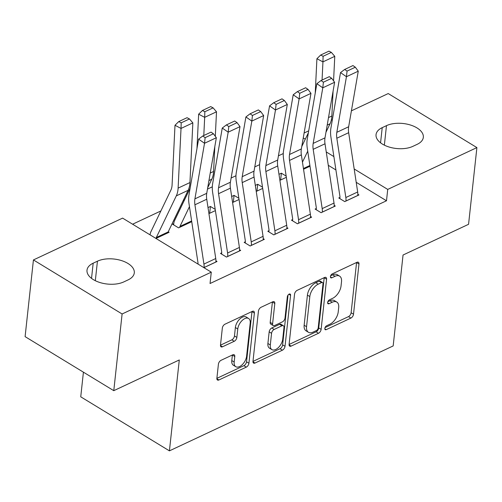<?xml version="1.0" encoding="UTF-8"?>
<svg xmlns="http://www.w3.org/2000/svg" width="502" height="502" viewBox="0 0 502 502"><rect width="100%" height="100%" fill="white"/><g stroke="black" fill="none" stroke-linecap="round" stroke-linejoin="round"><path stroke-width="0.75" d="M324.807 328.459A2.322 1.299 121.4 0 0 325.227 329.676A2.322 1.299 121.4 0 0 326.225 329.645L350.892 318.08A3.319 1.851 121.4 0 0 353.515 314.202L358.968 264.008A3.319 1.851 121.4 0 0 358.372 262.264A3.319 1.851 121.4 0 0 356.947 262.308L332.28 273.879A2.322 1.299 121.4 0 0 330.441 276.589A2.322 1.299 121.4 0 0 330.862 277.813A2.322 1.299 121.4 0 0 331.853 277.782L335.047 276.282A10.624 5.924 121.4 0 1 339.609 276.138A10.624 5.924 121.4 0 1 341.511 281.722L341.053 285.908A10.624 5.924 121.4 0 1 332.657 298.313L329.463 299.807A2.322 1.299 121.4 0 0 327.624 302.524A2.322 1.299 121.4 0 0 328.044 303.748A2.322 1.299 121.4 0 0 329.042 303.716L332.23 302.217A10.624 5.924 121.4 0 1 336.792 302.072A10.624 5.924 121.4 0 1 338.693 307.657L338.235 311.836A10.624 5.924 121.4 0 1 329.839 324.248L326.645 325.742A2.322 1.299 121.4 0 0 324.807 328.459M221.037 360.317A3.319 1.851 121.4 0 0 218.414 364.195L216.883 378.276A3.319 1.851 121.4 0 0 217.479 380.02A3.319 1.851 121.4 0 0 218.903 379.976L246.3 367.125A3.319 1.851 121.4 0 0 248.923 363.247L254.376 313.06A3.319 1.851 121.4 0 0 253.78 311.309A3.319 1.851 121.4 0 0 252.355 311.359L224.959 324.204A3.319 1.851 121.4 0 0 222.336 328.082L220.491 345.094A3.319 1.851 121.4 0 0 221.081 346.838A3.319 1.851 121.4 0 0 222.505 346.788L234.233 341.291A3.319 1.851 121.4 0 0 236.856 337.413L237.772 328.979A8.879 4.951 121.4 0 1 242.096 320.533A8.879 4.951 121.4 0 1 248.603 318.488A8.879 4.951 121.4 0 1 250.191 323.156L246.601 356.2A8.879 4.951 121.4 0 1 242.278 364.647A8.879 4.951 121.4 0 1 235.771 366.692A8.879 4.951 121.4 0 1 234.183 362.024L234.779 356.514A3.319 1.851 121.4 0 0 234.189 354.77A3.319 1.851 121.4 0 0 232.765 354.814L221.037 360.317M211.279 272.159L122.105 313.976L33.433 259.936L122.601 218.119L211.279 272.159L210.043 283.517L386.496 200.775L387.726 189.411L354.174 168.967M351.413 110.823L388.222 93.56L476.9 147.594L468.567 224.3L403.05 255.022L393.173 345.928L169.419 450.859L179.296 359.953L113.778 390.675L122.105 313.976M476.9 147.594L387.726 189.411M289.089 344.416A3.319 1.851 121.4 0 0 289.685 346.16A3.319 1.851 121.4 0 0 291.104 346.116L318.5 333.265A3.319 1.851 121.4 0 0 321.129 329.387L326.582 279.2A3.319 1.851 121.4 0 0 325.986 277.449A3.319 1.851 121.4 0 0 324.562 277.499L297.165 290.344A3.319 1.851 121.4 0 0 294.542 294.222L289.089 344.416M282.4 350.195L255.003 363.046A3.319 1.851 121.4 0 1 253.579 363.09A3.319 1.851 121.4 0 1 252.983 361.346L258.436 311.152A3.319 1.851 121.4 0 1 261.065 307.274L272.787 301.777A3.319 1.851 121.4 0 1 274.211 301.733A3.319 1.851 121.4 0 1 274.807 303.478L272.592 323.834A3.319 1.851 121.4 0 0 273.188 325.578A3.319 1.851 121.4 0 0 274.613 325.534L282.394 321.882A3.319 1.851 121.4 0 0 285.017 318.004L287.32 296.814A2.322 1.299 121.4 0 1 288.449 294.605A2.322 1.299 121.4 0 1 290.15 294.065A2.322 1.299 121.4 0 1 290.57 295.289L285.023 346.317A3.319 1.851 121.4 0 1 282.4 350.195L280.003 348.733L252.977 361.409M83.42 372.177L80.74 396.818L169.419 450.859M221.683 252.864L220.503 253.416L226.49 257.068L240.684 250.416L239.573 249.739M173.748 223.654L172.569 224.212L178.561 227.858L191.745 221.677M268.99 230.682L267.804 231.234L273.797 234.886L287.991 228.234L286.88 227.557M238.864 198.296L234.064 195.372L231.667 196.495M239.046 199.495L232.583 202.526M316.298 208.499L315.112 209.052L321.104 212.704L335.298 206.046L334.188 205.374M286.171 176.114L281.371 173.184L278.974 174.313M286.353 177.313L279.89 180.343M386.496 200.775L356.207 182.314M335.913 169.952L328.277 165.296M283.266 153.562L278.422 155.833M259.616 164.65L254.771 166.921M235.965 175.744L231.121 178.015M212.308 186.838L207.464 189.11M184.535 199.859L183.261 200.455M160.885 210.953L132.603 224.212M310.004 166.218L303.541 169.249M339.948 197.405L338.762 197.957L344.755 201.609L358.949 194.958L357.838 194.28M262.521 187.202L257.721 184.278L255.317 185.401M262.703 188.401L256.233 191.438M292.641 219.587L291.461 220.146L297.454 223.792L311.642 217.14L310.537 216.462M215.214 209.39L210.413 206.46L208.016 207.59M215.396 210.589L208.932 213.62M245.334 241.769L244.154 242.328L250.147 245.98L264.334 239.322L263.23 238.651M155.971 238.45L169.099 232.294L168.239 231.773M203.906 267.66L217.033 261.504L215.923 260.833M123.856 281.879A21.642 11.571 -173.8 0 1 99.76 282.475A21.642 11.571 -173.8 0 1 87.003 270.195A21.642 11.571 -173.8 0 1 93.177 263.186L97.438 261.191A21.642 11.571 -173.8 0 1 121.534 260.601A21.642 11.571 -173.8 0 1 134.291 272.875A21.642 11.571 -173.8 0 1 128.117 279.884L123.856 281.879M113.778 390.675L25.1 336.635L33.433 259.936M304.105 133.005L308.705 130.846M331.27 120.267L332.362 119.752M386.477 125.651A21.642 11.571 -173.8 0 1 410.567 125.054A21.642 11.571 -173.8 0 1 423.33 137.335A21.642 11.571 -173.8 0 1 417.149 144.344L412.895 146.339A21.642 11.571 -173.8 0 1 388.799 146.929A21.642 11.571 -173.8 0 1 376.042 134.655A21.642 11.571 -173.8 0 1 382.217 127.646L386.477 125.651L384.356 145.153M333.88 156.599L326.25 151.949M305.304 139.179L303.252 137.931M281.371 173.184L280.631 179.992M257.721 184.278L256.98 191.086M234.064 195.372L233.323 202.18M210.413 206.46L209.673 213.268M336.792 302.072L334.395 300.61A10.624 5.924 121.4 0 0 329.833 300.754L332.23 302.217M327.844 301.689L329.833 300.754M339.609 276.138L337.212 274.676A10.624 5.924 121.4 0 0 332.65 274.826L335.047 276.282M330.661 275.761L332.65 274.826M325.026 327.624L348.495 316.618A3.319 1.851 121.4 0 0 351.118 312.74L356.571 262.546A3.319 1.851 121.4 0 0 356.577 262.483M289.083 344.479L316.103 331.803A3.319 1.851 121.4 0 0 318.732 327.931L324.185 277.738A3.319 1.851 121.4 0 0 324.192 277.669M316.373 330.561A2.322 1.299 121.4 0 0 318.212 327.844L322.993 283.787A2.322 1.299 121.4 0 0 322.579 282.57A2.322 1.299 121.4 0 0 321.581 282.601L318.218 284.176A10.624 5.924 121.4 0 0 309.816 296.582L306.546 326.702A10.624 5.924 121.4 0 0 308.448 332.286A10.624 5.924 121.4 0 0 313.003 332.142L316.373 330.561M322.579 282.57L320.182 281.107A2.322 1.299 121.4 0 0 319.184 281.139L321.581 282.601M308.448 332.286L306.051 330.824A10.624 5.924 121.4 0 1 304.149 325.24L307.419 295.126A10.624 5.924 121.4 0 1 315.821 282.714L319.184 281.139M273.188 325.578L270.791 324.116A3.319 1.851 121.4 0 1 270.195 322.372L272.41 302.016A3.319 1.851 121.4 0 0 272.417 301.953M288.035 295.082L282.626 344.861L285.023 346.317M270.302 344.956A8.879 4.951 121.4 0 0 271.889 349.624A8.879 4.951 121.4 0 0 278.397 347.579A8.879 4.951 121.4 0 0 282.72 339.132L283.988 327.486A3.319 1.851 121.4 0 0 283.392 325.742A3.319 1.851 121.4 0 0 281.967 325.785L274.192 329.438A3.319 1.851 121.4 0 0 271.563 333.315L270.302 344.956L267.905 343.493A8.879 4.951 121.4 0 0 269.492 348.162L271.889 349.624M283.392 325.742L280.994 324.279A3.319 1.851 121.4 0 0 279.57 324.33L281.967 325.785M267.905 343.493L269.166 331.853A3.319 1.851 121.4 0 1 271.795 327.975L279.57 324.33M280.003 348.733A3.319 1.851 121.4 0 0 282.626 344.861M235.771 366.692L233.374 365.23A8.879 4.951 121.4 0 1 231.786 360.561L232.382 355.058A3.319 1.851 121.4 0 0 232.388 354.989M248.603 318.488L246.206 317.026A8.879 4.951 121.4 0 0 239.699 319.071A8.879 4.951 121.4 0 0 235.375 327.517L237.772 328.979M220.485 345.156L231.836 339.835A3.319 1.851 121.4 0 0 234.459 335.957L235.375 327.517M216.877 378.339L243.903 365.663A3.319 1.851 121.4 0 0 246.526 361.791L251.979 311.598A3.319 1.851 121.4 0 0 251.985 311.529M331.37 52.403L328.961 51.141L320.684 55.025L323.093 56.287L331.37 52.403L334.771 56.331L333.573 80.86M333.071 91.201L331.86 116.006A25.357 16.102 64.9 0 1 330.04 123.781L325.967 132.264M309.935 165.748A3.382 2.146 -115.1 0 0 309.841 166.244L309.834 166.3M307.72 151.19L302.461 162.152M334.771 56.331L322.943 61.878L322.058 80.05M323.093 56.287L322.943 61.878L316.913 58.728L320.684 55.025M315.237 93.09L316.913 58.728M301.758 146.565L308.372 132.785M345.941 201.057L345.947 201.001A11.835 7.511 -115.1 0 0 345.847 197.524L336.836 138.238A16.905 10.737 64.9 0 1 336.829 132.308L346.443 76.718L340.519 72.589L330.906 128.179A25.357 16.102 -115.1 0 0 330.918 137.071L339.923 196.357A3.382 2.146 64.9 0 1 339.954 197.349L339.816 198.604M357.763 195.51L357.769 195.454A11.835 7.511 -115.1 0 0 357.675 191.977L348.664 132.691A16.905 10.737 64.9 0 1 348.658 126.761L358.265 71.171L346.443 76.718L347.051 71.096L355.328 67.212L352.962 65.561L344.686 69.445L347.051 71.096M344.686 69.445L340.519 72.589M358.265 71.171L355.328 67.212M322.284 212.145L322.29 212.089A11.835 7.511 -115.1 0 0 322.196 208.612L313.185 149.326A16.905 10.737 64.9 0 1 313.173 143.403L322.786 87.812L316.862 83.683L307.249 139.267A25.357 16.102 -115.1 0 0 307.262 148.159L316.273 207.445A3.382 2.146 64.9 0 1 316.304 208.443L316.166 209.692M334.112 206.604L334.119 206.548A11.835 7.511 -115.1 0 0 334.018 203.065L325.007 143.785A16.905 10.737 64.9 0 1 325.001 137.855L334.614 82.265L322.786 87.812L323.401 82.19L331.678 78.306L329.306 76.655L321.029 80.533L323.401 82.19M321.029 80.533L316.862 83.683M334.614 82.265L331.678 78.306M298.634 223.239L298.64 223.183A11.835 7.511 -115.1 0 0 298.539 219.707L289.528 160.42A16.905 10.737 64.9 0 1 289.522 154.49L299.136 98.907L293.212 94.771L283.599 150.362A25.357 16.102 -115.1 0 0 283.611 159.253L292.622 218.539A3.382 2.146 64.9 0 1 292.647 219.531L292.509 220.786M310.462 217.692L310.468 217.636A11.835 7.511 -115.1 0 0 310.368 214.159L301.357 154.873A16.905 10.737 64.9 0 1 301.351 148.95L310.964 93.359L299.136 98.907L299.744 93.278L308.027 89.394L305.655 87.743L297.379 91.628L299.744 93.278M297.379 91.628L293.212 94.771M310.964 93.359L308.027 89.394M274.983 234.334L274.989 234.277A11.835 7.511 -115.1 0 0 274.889 230.801L265.878 171.515A16.905 10.737 64.9 0 1 265.872 165.585L275.485 109.994L269.561 105.866L259.948 161.456A25.357 16.102 -115.1 0 0 259.954 170.347L268.965 229.627A3.382 2.146 64.9 0 1 268.997 230.625L268.859 231.874M286.805 228.786L286.811 228.73A11.835 7.511 -115.1 0 0 286.711 225.254L277.706 165.967A16.905 10.737 64.9 0 1 277.694 160.038L287.307 104.447L275.485 109.994L276.094 104.372L284.37 100.488L282.005 98.838L273.722 102.715L276.094 104.372M273.722 102.715L269.561 105.866M287.307 104.447L284.37 100.488M251.326 245.422L251.333 245.365A11.835 7.511 -115.1 0 0 251.232 241.889L242.228 182.602A16.905 10.737 64.9 0 1 242.215 176.679L251.828 121.089L245.905 116.953L236.291 172.544A25.357 16.102 -115.1 0 0 236.304 181.435L245.315 240.722A3.382 2.146 64.9 0 1 245.34 241.713L245.208 242.968M263.155 239.881L263.161 239.818A11.835 7.511 -115.1 0 0 263.061 236.342L254.05 177.055A16.905 10.737 64.9 0 1 254.043 171.132L263.657 115.542L251.828 121.089L252.443 115.46L260.72 111.582L258.348 109.925L250.071 113.81L252.443 115.46M250.071 113.81L245.905 116.953M263.657 115.542L260.72 111.582M213.105 107.861L210.696 106.6L202.419 110.484L204.829 111.745L213.105 107.861L216.506 111.795L215.308 136.318M214.806 146.666L213.595 171.471A25.357 16.102 64.9 0 1 211.775 179.239L207.702 187.723M191.67 221.206A3.382 2.146 -115.1 0 0 191.576 221.702L191.569 221.758M179.741 227.306L179.747 227.249A3.382 2.146 -115.1 0 1 179.973 226.415L189.461 206.648M216.506 111.795L204.678 117.336L203.793 135.515M204.829 111.745L204.678 117.336L198.648 114.186L202.419 110.484M196.972 148.548L198.648 114.186M173.623 224.852L173.755 223.597A11.835 7.511 64.9 0 1 174.552 220.667L190.107 188.25M227.676 256.516L227.682 256.459A11.835 7.511 -115.1 0 0 227.582 252.983L218.571 193.697A16.905 10.737 64.9 0 1 218.565 187.767L228.178 132.177L222.254 128.048L212.641 183.638A25.357 16.102 -115.1 0 0 212.653 192.53L221.664 251.816A3.382 2.146 64.9 0 1 221.689 252.807L221.551 254.062M239.504 250.969L239.51 250.912A11.835 7.511 -115.1 0 0 239.41 247.436L230.399 188.15A16.905 10.737 64.9 0 1 230.393 182.226L240.006 126.636L228.178 132.177L228.786 126.554L237.069 122.67L234.698 121.02L226.421 124.904L228.786 126.554M226.421 124.904L222.254 128.048M240.006 126.636L237.069 122.67M189.455 118.955L187.045 117.694L178.762 121.578L181.178 122.839L189.455 118.955L192.85 122.883L189.944 182.559A25.357 16.102 64.9 0 1 188.124 190.333L168.151 231.955A3.382 2.146 -115.1 0 0 167.925 232.796L167.919 232.853M156.091 238.4L156.097 238.343A3.382 2.146 -115.1 0 1 156.323 237.502L176.296 195.88A25.357 16.102 64.9 0 0 178.116 188.106L181.027 128.43L174.997 125.274L178.762 121.578M150.085 234.867L150.104 234.691A11.835 7.511 64.9 0 1 150.901 231.761L170.875 190.132A16.905 10.737 -115.1 0 0 172.086 184.949L174.997 125.274M192.85 122.883L181.027 128.43L181.178 122.839M204.025 267.61L204.025 267.553A11.835 7.511 -115.1 0 0 203.931 264.071L194.92 204.791A16.905 10.737 64.9 0 1 194.914 198.861L204.527 143.271L198.597 139.142L188.984 194.732A25.357 16.102 -115.1 0 0 188.997 203.617L198.008 262.904A3.382 2.146 64.9 0 1 198.039 263.901L198.02 264.077M215.847 262.063L215.854 262.006A11.835 7.511 -115.1 0 0 215.753 258.53L206.742 199.244A16.905 10.737 64.9 0 1 206.736 193.314L216.349 137.724L204.527 143.271L205.136 137.648L213.413 133.764L211.047 132.114L202.764 135.992L205.136 137.648M202.764 135.992L198.597 139.142M216.349 137.724L213.413 133.764M324.794 328.779L326.225 329.645M330.429 276.909L331.853 277.782M327.611 302.844L329.042 303.716M356.571 262.546L358.968 264.008M351.118 312.74L353.515 314.202M348.495 316.618L350.892 318.08M324.185 277.738L326.582 279.2M318.732 327.931L321.129 329.387M316.103 331.803L318.5 333.265M289.07 344.874L291.104 346.116M315.821 282.714L318.218 284.176M307.419 295.126L309.816 296.582M304.149 325.24L306.546 326.702M252.97 361.804L255.003 363.046M272.41 302.016L274.807 303.478M270.195 322.372L272.592 323.834M288.876 294.26L290.57 295.289M271.795 327.975L274.192 329.438M269.166 331.853L271.563 333.315M232.382 355.058L234.779 356.514M231.786 360.561L234.183 362.024M234.459 335.957L236.856 337.413M231.836 339.835L234.233 341.291M220.472 345.552L222.505 346.788M251.979 311.598L254.376 313.06M246.526 361.791L248.923 363.247M243.903 365.663L246.3 367.125M216.864 378.734L218.903 379.976M382.217 127.646L380.566 142.825M93.177 263.186L91.533 278.372M97.438 261.191L95.317 280.7M309.841 166.244L303.534 169.199M331.86 116.006L328.509 117.581M330.04 123.781L327.204 125.111M309.897 165.484L303.428 168.521M345.947 201.001L357.769 195.454M336.836 138.238L348.664 132.691M336.829 132.308L348.658 126.761M345.847 197.524L357.675 191.977M322.29 212.089L334.119 206.548M313.185 149.326L325.007 143.785M313.173 143.403L325.001 137.855M322.196 208.612L334.018 203.065M298.64 223.183L310.468 217.636M289.528 160.42L301.357 154.873M289.522 154.49L301.351 148.95M298.539 219.707L310.368 214.159M274.989 234.277L286.811 228.73M265.878 171.515L277.706 165.967M265.872 165.585L277.694 160.038M274.889 230.801L286.711 225.254M251.333 245.365L263.161 239.818M242.228 182.602L254.05 177.055M242.215 176.679L254.043 171.132M251.232 241.889L263.061 236.342M191.576 221.702L179.747 227.249M213.595 171.471L210.244 173.039M211.775 179.239L208.945 180.569M191.632 220.943L179.973 226.415M227.682 256.459L239.51 250.912M218.571 193.697L230.399 188.15M218.565 187.767L230.393 182.226M227.582 252.983L239.41 247.436M167.925 232.796L156.097 238.343M189.944 182.559L178.116 188.106M188.124 190.333L176.296 195.88M168.151 231.955L156.323 237.502M204.025 267.553L215.854 262.006M194.92 204.791L206.742 199.244M194.914 198.861L206.736 193.314M203.931 264.071L215.753 258.53"/></g></svg>
